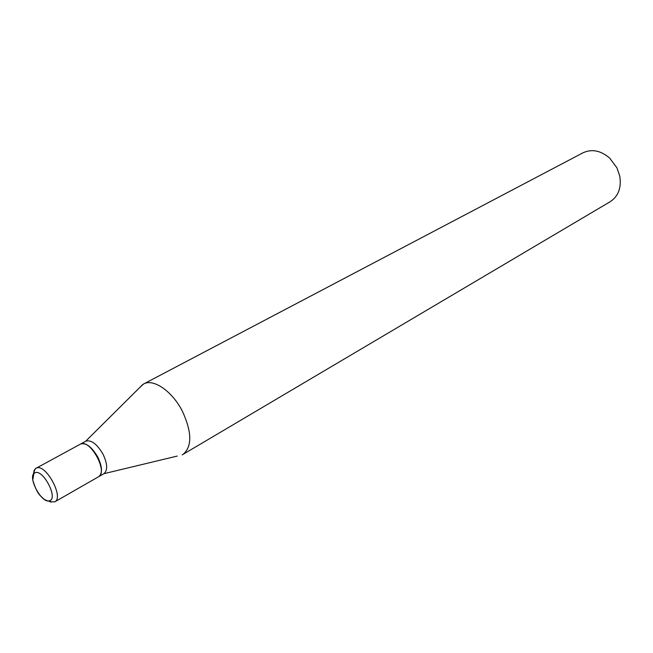 <?xml version="1.0" encoding="UTF-8"?>
<svg xmlns="http://www.w3.org/2000/svg" width="653" height="653" viewBox="0 0 653 653"><rect width="100%" height="100%" fill="white"/><g stroke="black" fill="none" stroke-linecap="round" stroke-linejoin="round"><path stroke-width="0.98" d="M80.621 444.024C90.228 438.775 108.48 472.258 98.497 476.796L54.746 501.863C64.394 497.553 45.571 463.075 36.323 468.128L80.621 444.024M80.425 444.113L80.556 444.032C86 442.489 91.747 446.84 97.795 457.076C102.35 466.813 102.676 473.327 98.766 476.641L98.627 476.714M85.641 441.273L85.78 441.191C91.24 439.632 96.987 443.958 103.011 454.161C107.541 463.859 107.851 470.372 103.925 473.686L177.232 456.08M139.228 388.021L143.546 384.021L582.941 152.826C591.83 148.737 600.752 150.492 609.706 158.108L616.93 167.821L619.77 176.122C621.55 187.738 618.375 196.251 610.229 201.679L182.187 454.88M143.546 384.021C153.324 378.209 172.327 391.237 182.44 411.341C192.055 432.417 192.211 446.799 182.897 454.496M35.017 472.821C42.91 468.658 58.468 498.321 49.644 500.696C41.678 504.377 26.561 475.604 35.017 472.821M51.056 502.149L48.51 501.047M33.417 474.021L34.136 470.413L35.988 468.283C35.499 468.177 34.878 469.352 34.136 471.825L32.772 480.086C37.254 494.639 40.045 495.219 43.857 499.08C46.722 500.712 48.746 501.398 49.93 501.145L51.146 501.814L54.746 501.863M80.556 444.032L85.78 441.191M85.649 441.265L142.844 384.429M98.766 476.641L103.925 473.686"/></g></svg>
